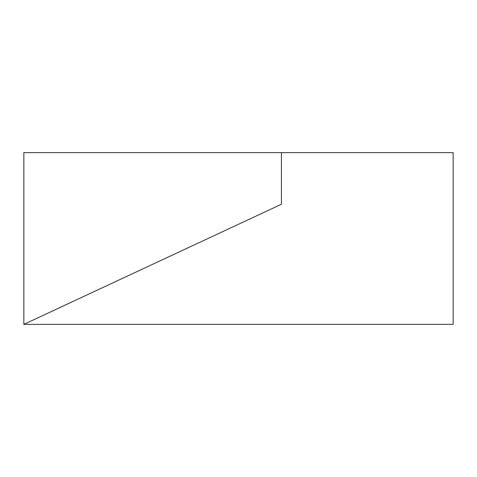 <?xml version="1.0" encoding="UTF-8"?>
<svg xmlns="http://www.w3.org/2000/svg" width="477" height="477" viewBox="0 0 477 477"><rect width="100%" height="100%" fill="white"/><g stroke="black" fill="none" stroke-linecap="round" stroke-linejoin="round"><path stroke-width="0.72" d="M281.43 152.64L281.43 204.251L23.85 324.36L23.85 152.64L453.15 152.64L453.15 324.36L23.85 324.36"/></g></svg>

